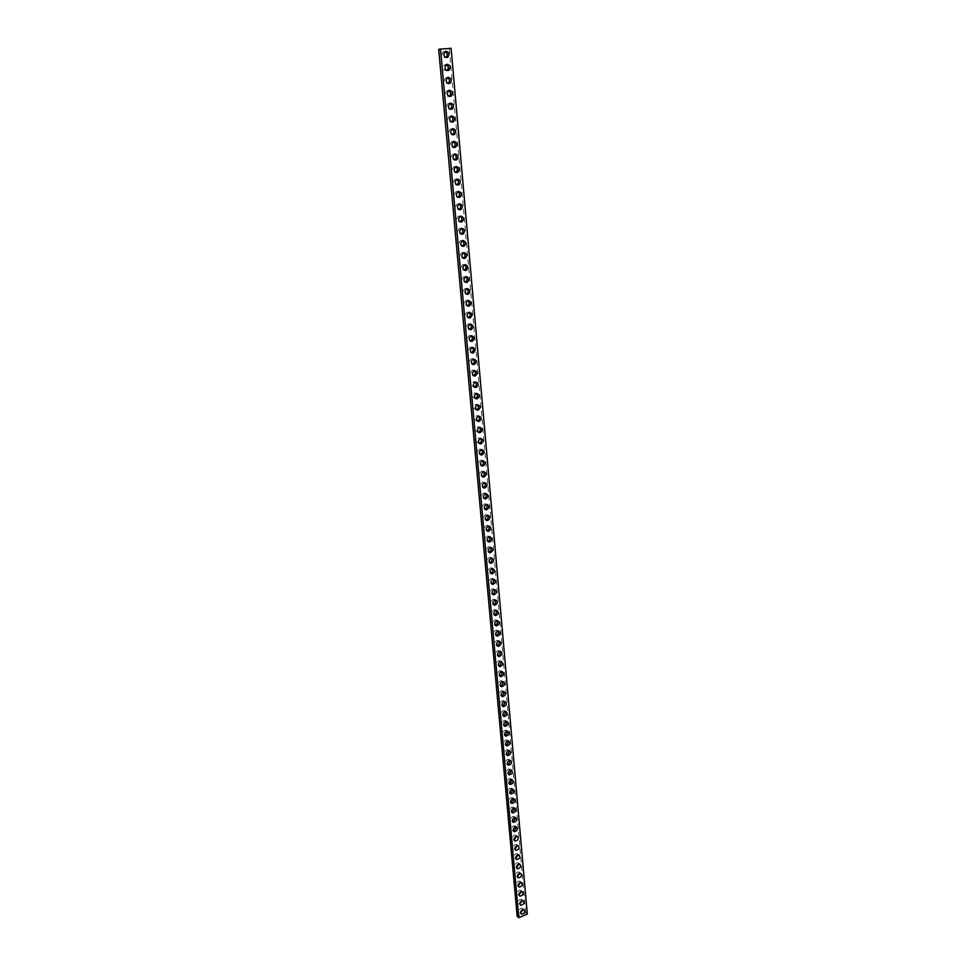 <?xml version="1.0" encoding="UTF-8"?>
<svg xmlns="http://www.w3.org/2000/svg" width="966" height="966" viewBox="0 0 966 966"><rect width="100%" height="100%" fill="white"/><g stroke="black" fill="none" stroke-linecap="round" stroke-linejoin="round"><path stroke-width="0.72" stroke-dasharray="4.83 3.62" d="M527.303 914.09L525.661 912.749L517.172 916.348M444.288 64.963L446.087 64.674L444.288 64.963C442.331 68.779 443.249 70.651 447.041 70.615M447.33 77.63L445.483 77.932C443.479 81.687 444.372 83.571 448.164 83.583M448.526 90.55L446.666 90.828C444.638 94.535 445.495 96.419 449.262 96.491M449.709 103.41L447.862 103.664C445.773 107.311 446.618 109.206 450.373 109.327M450.905 116.21L449.033 116.427C446.92 120.026 447.729 121.921 451.46 122.09M452.076 128.937L450.216 129.13C448.055 132.68 448.828 134.564 452.559 134.793M453.247 141.591L451.388 141.761C449.178 145.262 449.939 147.158 453.646 147.436M454.418 154.198L452.547 154.331C450.301 157.784 451.025 159.68 454.72 160.006M455.578 166.732L453.706 166.84C451.424 170.245 452.124 172.129 455.795 172.516M456.737 179.193L454.853 179.278C452.547 182.634 453.211 184.53 456.858 184.965M457.884 191.606L456.012 191.666C453.646 194.963 454.286 196.859 457.92 197.342M459.031 203.947L457.147 203.983C454.757 207.231 455.372 209.127 458.983 209.658M460.166 216.227L458.282 216.239C455.855 219.439 456.435 221.335 460.033 221.914M461.289 228.459L459.418 228.423C456.954 231.586 457.51 233.47 461.084 234.11M462.424 240.619L460.553 240.558C458.041 243.661 458.572 245.557 462.134 246.233M463.535 252.718L461.676 252.633C459.128 255.688 459.623 257.584 463.173 258.308M464.646 264.756L462.786 264.648C460.214 267.654 460.685 269.538 464.199 270.311M465.757 276.735L463.897 276.59C461.289 279.56 461.736 281.444 465.226 282.253M466.856 288.653L465.008 288.484C462.364 291.406 462.774 293.29 466.252 294.147M467.955 300.523L466.107 300.317C463.426 303.191 463.813 305.075 467.278 305.968M469.041 312.32L467.206 312.103C464.489 314.916 464.851 316.8 468.293 317.742M470.128 324.069L468.305 323.815C465.552 326.593 465.89 328.476 469.295 329.454M471.203 335.757L469.391 335.48C466.602 338.209 466.916 340.08 470.309 341.107M472.277 347.386L470.466 347.084C467.653 349.764 467.93 351.636 471.311 352.699M473.34 358.966L471.541 358.627C468.703 361.272 468.957 363.144 472.302 364.242M474.403 370.473L472.615 370.123C469.742 372.719 469.971 374.579 473.292 375.726M473.678 381.558L475.429 381.944L473.678 381.558C470.78 384.106 470.985 385.965 474.282 387.149M474.741 392.933L476.492 393.343L474.741 392.933C471.806 395.444 471.988 397.304 475.272 398.511M475.803 404.259L477.542 404.694L475.803 404.259C472.845 406.734 472.99 408.594 476.25 409.825M476.854 415.525L478.593 415.996L476.793 415.537C473.859 417.988 474.004 419.836 477.216 421.091L477.228 421.079M477.892 426.743L479.631 427.226L477.796 426.767C474.886 429.182 475.006 431.017 478.17 432.297L478.218 432.309M478.943 437.912L480.67 438.419L478.798 437.936C475.9 440.327 476.009 442.162 479.124 443.442L479.124 443.442M481.66 449.552L479.788 449.057C476.914 451.412 477.011 453.235 480.078 454.539L480.138 454.527M482.674 460.637L480.778 460.118C477.929 462.448 478.001 464.272 481.02 465.588L481.092 465.576M483.676 471.662L481.768 471.13C478.931 473.425 478.991 475.248 481.962 476.576L482.046 476.564M484.678 482.638L482.746 482.082C479.921 484.364 479.981 486.164 482.903 487.516L483 487.504M485.681 493.554L483.725 492.986C480.923 495.244 480.959 497.043 483.833 498.396L483.954 498.384M486.671 504.433L484.69 503.841C481.901 506.063 481.937 507.862 484.763 509.227L484.896 509.215M487.661 515.252L485.656 514.649C482.891 516.846 482.903 518.633 485.693 520.01L485.838 519.998M488.639 526.011L486.623 525.395C483.869 527.569 483.869 529.344 486.61 530.732L486.779 530.732M489.617 536.734L487.576 536.094C484.847 538.243 484.835 540.018 487.528 541.419L487.709 541.407M490.583 547.396L488.53 546.744C485.813 548.869 485.789 550.632 488.446 552.045L488.639 552.033M491.549 558.01L489.472 557.346C486.792 559.447 486.743 561.21 489.351 562.623L489.569 562.61M492.515 568.588L490.426 567.899C487.745 569.976 487.697 571.727 490.257 573.152L490.486 573.14M493.469 579.105L491.356 578.405C488.711 580.445 488.639 582.196 491.163 583.633L491.404 583.621M494.423 589.562L492.298 588.849C489.665 590.878 489.581 592.617 492.056 594.054L492.322 594.054M495.365 599.983L493.228 599.258C490.607 601.263 490.511 602.989 492.95 604.438L493.24 604.438M496.307 610.355L494.157 609.606C491.549 611.599 491.452 613.313 493.843 614.774L494.145 614.774M497.236 620.679L495.075 619.918C492.491 621.887 492.382 623.589 494.725 625.05L495.051 625.062M498.166 630.955L495.993 630.17C493.433 632.114 493.3 633.829 495.606 635.29L495.944 635.302M499.096 641.183L496.898 640.386C494.363 642.305 494.218 644.008 496.488 645.481L496.85 645.493M500.014 651.362L497.816 650.553C495.292 652.461 495.135 654.151 497.369 655.624L497.744 655.636M500.931 661.493L498.722 660.672C496.21 662.555 496.053 664.234 498.239 665.719L498.625 665.731M501.837 671.587L499.615 670.742C497.128 672.614 496.959 674.28 499.108 675.765L499.519 675.789M502.743 681.622L500.521 680.764C498.045 682.612 497.864 684.278 499.977 685.763L500.4 685.788M503.648 691.62L501.402 690.75C498.951 692.574 498.77 694.24 500.835 695.725L501.282 695.749M504.542 701.57L502.296 700.688C499.869 702.499 499.663 704.142 501.692 705.639L502.151 705.663M505.435 711.471L503.177 710.578C500.762 712.365 500.557 714.007 502.549 715.504L503.032 715.54M506.317 721.336L504.059 720.419C501.668 722.194 501.439 723.836 503.407 725.321L503.902 725.357M507.21 731.141L504.94 730.224C502.561 731.987 502.332 733.605 504.252 735.102L504.759 735.15M508.08 740.922L505.81 739.98C503.443 741.719 503.214 743.337 505.097 744.834L505.629 744.883M508.961 750.642L506.679 749.688C504.337 751.415 504.083 753.033 505.942 754.518L506.486 754.579M509.831 760.327L507.548 759.361C505.218 761.075 504.964 762.681 506.788 764.166L507.343 764.227M510.688 769.962L508.406 768.984C506.087 770.687 505.834 772.281 507.621 773.766L508.201 773.838M511.557 779.562L509.263 778.56C506.969 780.25 506.691 781.844 508.454 783.329L509.046 783.402M512.415 789.113L510.12 788.099C507.838 789.777 507.561 791.359 509.287 792.845L509.891 792.917M513.26 798.628L510.966 797.602C508.696 799.268 508.418 800.838 510.108 802.323L510.736 802.396M514.105 808.095L511.811 807.057C509.565 808.711 509.275 810.269 510.942 811.754L511.569 811.838M514.95 817.514L512.656 816.475C510.422 818.105 510.12 819.663 511.763 821.148L512.403 821.233M515.796 826.896L513.489 825.845C511.268 827.464 510.966 829.021 512.572 830.494L513.236 830.591M516.629 836.242L515.651 835.119L514.323 835.167C512.125 836.785 511.811 838.331 513.393 839.804L514.069 839.901M517.462 845.552L516.496 844.405L515.156 844.465C512.97 846.059 512.656 847.605 514.202 849.066L514.902 849.174M518.283 854.801L517.341 853.666L515.977 853.715C513.815 855.296 513.489 856.83 515.011 858.291L515.723 858.4M519.116 864.027L518.187 862.867L516.81 862.916C514.649 864.498 514.323 866.019 515.82 867.48L516.544 867.589M519.937 873.204L519.02 872.044L517.619 872.081C515.482 873.65 515.144 875.172 516.617 876.633L517.353 876.742M520.746 882.344L519.853 881.173L518.44 881.209C516.315 882.779 515.977 884.276 517.414 885.737L518.174 885.858M521.555 891.449L520.674 890.254L519.249 890.302C517.136 891.847 516.798 893.357 518.211 894.806L518.984 894.927M522.365 900.505L521.507 899.31L520.058 899.346C517.969 900.892 517.619 902.389 519.008 903.826L519.78 903.959M523.174 909.525L522.316 908.318L520.867 908.366C518.79 909.887 518.428 911.373 519.805 912.822L520.589 912.955M444.915 51.584L443.08 51.935C441.172 55.799 442.114 57.67 445.918 57.574M525.661 912.749L449.299 48.638L451.11 48.3M438.697 49.254L449.299 48.638M445.483 77.932L447.27 77.666M446.666 90.828L448.465 90.587M447.862 103.664L449.649 103.459M449.033 116.427L450.832 116.246M450.216 129.13L452.003 128.973M451.388 141.761L453.163 141.64M452.547 154.331L454.334 154.234M453.706 166.84L455.481 166.768M454.853 179.278L456.64 179.241M456.012 191.666L457.787 191.654M457.147 203.983L458.922 203.995M458.282 216.239L460.058 216.275M459.418 228.423L461.193 228.495M460.553 240.558L462.316 240.655M461.676 252.633L463.439 252.754M462.786 264.648L464.549 264.793M463.897 276.59L465.66 276.771M465.008 288.484L466.771 288.689M466.107 300.317L467.87 300.547M467.206 312.103L468.969 312.344M468.305 323.815L470.056 324.093M469.391 335.48L471.142 335.77M470.466 347.084L472.217 347.398M471.541 358.627L473.292 358.966M472.615 370.123L474.366 370.485M479.969 449.021L481.708 449.552M481.008 460.082L482.734 460.625M482.034 471.082L483.761 471.65M483.048 482.034L484.775 482.626M484.063 492.938L485.789 493.541M485.077 503.781L486.804 504.421M486.079 514.588L487.806 515.24M487.081 525.335L488.796 525.999M488.072 536.033L489.798 536.722M489.062 546.671L490.776 547.384M490.052 557.273L491.766 558.01M491.03 567.815L492.745 568.576M492.008 578.32L493.711 579.093M492.974 588.765L494.677 589.562M493.94 599.174L495.643 599.983M494.906 609.522L496.596 610.355M495.86 619.834L497.55 620.679M496.802 630.098L498.504 630.955M497.756 640.301L499.446 641.195M498.685 650.468L500.388 651.374M498.239 665.719L498.854 666.057M499.627 660.587L501.318 661.517M499.108 675.765L499.748 676.128M500.557 670.658L502.248 671.599M499.977 685.763L500.642 686.15M501.475 680.692L503.165 681.646M500.835 695.725L501.523 696.124M502.405 690.666L504.083 691.644M501.692 705.639L502.405 706.061M503.322 700.604L505.001 701.594M502.549 715.504L503.286 715.951M504.228 710.493L505.906 711.507M503.407 725.321L504.155 725.792M505.133 720.346L506.812 721.373M504.252 735.102L505.037 735.585M506.039 730.151L507.718 731.19M505.097 744.834L505.894 745.341M506.933 739.908L508.611 740.97M505.942 754.518L506.764 755.05M507.826 749.616L509.493 750.691M506.788 764.166L507.621 764.722M508.708 759.288L510.386 760.387M507.621 773.766L508.478 774.346M509.601 768.912L511.268 770.023M508.454 783.329L509.336 783.933M510.471 778.499L512.137 779.622M509.287 792.845L510.181 793.472M511.352 788.039L513.018 789.186M510.108 802.323L511.026 802.963M512.221 797.542L513.876 798.701M510.942 811.754L511.871 812.418M513.079 806.996L514.745 808.168M511.763 821.148L512.705 821.837M513.948 816.415L515.602 817.598M512.572 830.494L513.538 831.207M514.806 825.785L516.46 826.993M513.393 839.804L514.371 840.529M515.651 835.119L517.305 836.339M514.202 849.066L515.204 849.826M516.496 844.405L518.15 845.648M515.011 858.291L516.025 859.076M517.341 853.666L518.996 854.91M515.82 867.48L516.846 868.277M518.187 862.867L519.829 864.135M516.617 876.633L517.667 877.442M519.02 872.044L520.662 873.312M517.414 885.737L518.476 886.571M519.853 881.173L521.495 882.465M518.211 894.806L519.285 895.663M520.674 890.254L522.316 891.57M519.008 903.826L520.094 904.707M521.507 899.31L523.137 900.626M519.805 912.822L520.891 913.715M522.316 908.318L523.958 909.658M443.08 51.935L444.879 51.609"/><path stroke-width="1.45" d="M518.802 917.7L527.303 914.09L451.11 48.3L438.697 49.254L517.172 916.348L518.802 917.7L440.496 48.916M446.038 51.186C449.13 52.321 449.709 54.325 447.753 57.236C443.925 57.38 442.971 55.509 444.879 51.609L446.038 51.186M522.509 909.694L523.958 909.658C525.335 912.182 524.49 913.679 521.435 914.162C520.058 912.725 520.42 911.228 522.509 909.694M521.7 900.674L523.137 900.626C524.55 903.15 523.717 904.659 520.65 905.154C519.249 903.717 519.599 902.22 521.7 900.674M520.891 891.606L522.316 891.57C523.765 894.069 522.944 895.591 519.853 896.122C518.428 894.661 518.778 893.164 520.891 891.606M520.082 882.513L521.495 882.465C522.968 884.965 522.159 886.486 519.056 887.042C517.607 885.581 517.957 884.071 520.082 882.513M519.273 873.361L520.662 873.312C522.171 875.812 521.374 877.345 518.259 877.913C516.786 876.452 517.124 874.942 519.273 873.361M518.452 864.184L519.829 864.135C521.374 866.611 520.577 868.156 517.462 868.76C515.965 867.287 516.291 865.765 518.452 864.184M517.631 854.958L518.996 854.91C520.565 857.385 519.793 858.931 516.653 859.559C515.132 858.086 515.458 856.552 517.631 854.958M516.81 845.697L518.15 845.648C519.756 848.1 518.996 849.657 515.856 850.309C514.298 848.836 514.612 847.303 516.81 845.697M515.977 836.387L517.305 836.339C518.947 838.79 518.199 840.348 515.047 841.024C513.465 839.551 513.767 838.005 515.977 836.387M515.144 827.041L516.46 826.993C518.138 829.432 517.39 831.002 514.226 831.702C512.62 830.229 512.922 828.671 515.144 827.041M514.31 817.659L515.602 817.598C517.317 820.025 516.593 821.607 513.417 822.344C511.775 820.858 512.077 819.301 514.31 817.659M513.465 808.228L514.745 808.168C516.496 810.583 515.784 812.177 512.596 812.937C510.929 811.452 511.219 809.882 513.465 808.228M512.62 798.761L513.876 798.701C515.663 801.092 514.963 802.698 511.775 803.483C510.072 801.997 510.362 800.428 512.62 798.761M511.775 789.246L513.018 789.186C514.842 791.565 514.154 793.171 510.942 793.992C509.215 792.506 509.493 790.925 511.775 789.246M510.929 779.695L512.137 779.622C514.009 781.989 513.332 783.607 510.12 784.464C508.358 782.979 508.623 781.385 510.929 779.695M510.072 770.095L511.268 770.023C513.163 772.377 512.511 773.995 509.287 774.889C507.488 773.404 507.754 771.798 510.072 770.095M509.215 760.447L510.386 760.387C512.318 762.717 511.678 764.347 508.454 765.265C506.631 763.78 506.884 762.174 509.215 760.447M508.345 750.763L509.493 750.691C511.473 753.009 510.845 754.651 507.609 755.605C505.749 754.12 506.003 752.502 508.345 750.763M507.488 741.043L508.611 740.97C510.628 743.265 510.012 744.907 506.776 745.897C504.88 744.412 505.121 742.794 507.488 741.043M506.619 731.262L507.718 731.19C509.77 733.472 509.179 735.126 505.93 736.152C503.998 734.667 504.228 733.037 506.619 731.262M505.737 721.445L506.812 721.373C508.913 723.631 508.333 725.297 505.085 726.36C503.117 724.862 503.334 723.232 505.737 721.445M504.856 711.58L505.906 711.507C508.044 713.753 507.488 715.42 504.228 716.518C502.235 715.033 502.441 713.391 504.856 711.58M503.974 701.678L505.001 701.594C507.174 703.816 506.631 705.494 503.371 706.641C501.342 705.144 501.535 703.49 503.974 701.678M503.093 691.728L504.083 691.644C506.305 693.842 505.786 695.532 502.513 696.703C500.448 695.218 500.642 693.564 503.093 691.728M502.199 681.73L503.165 681.646C505.423 683.819 504.928 685.522 501.656 686.729C499.543 685.244 499.724 683.578 502.199 681.73M501.306 671.684L502.248 671.599C504.542 673.749 504.059 675.451 500.799 676.707C498.649 675.234 498.818 673.556 501.306 671.684M500.412 661.589L501.318 661.517C503.66 663.642 503.189 665.345 499.929 666.649C497.744 665.163 497.901 663.485 500.412 661.589M499.507 651.458L500.388 651.374C502.767 653.475 502.32 655.19 499.06 656.53C496.826 655.057 496.983 653.366 499.507 651.458M498.601 641.279L499.446 641.195C501.873 643.259 501.451 644.986 498.178 646.375C495.908 644.902 496.053 643.199 498.601 641.279M497.683 631.04L498.504 630.955C500.968 633.008 500.569 634.747 497.309 636.171C494.99 634.698 495.123 632.996 497.683 631.04M496.778 620.764L497.55 620.679C500.062 622.696 499.688 624.447 496.427 625.908C494.073 624.447 494.194 622.732 496.778 620.764M495.848 610.44L496.596 610.355C499.156 612.347 498.794 614.098 495.534 615.608C493.143 614.159 493.252 612.432 495.848 610.44M494.93 600.067L495.643 599.983C498.239 601.939 497.901 603.702 494.652 605.259C492.213 603.81 492.31 602.084 494.93 600.067M494 589.646L494.677 589.562C497.321 591.482 497.007 593.257 493.759 594.863C491.283 593.414 491.356 591.675 494 589.646M493.071 579.177L493.711 579.093C496.391 580.989 496.101 582.752 492.865 584.418C490.342 582.981 490.414 581.23 493.071 579.177M492.129 568.648L492.745 568.576C495.461 570.435 495.196 572.21 491.96 573.913C489.4 572.488 489.448 570.737 492.129 568.648M491.187 558.082L491.766 558.01C494.52 559.833 494.29 561.62 491.054 563.371C488.446 561.946 488.494 560.183 491.187 558.082M490.245 547.468L490.776 547.384C493.578 549.171 493.372 550.97 490.148 552.769C487.492 551.357 487.528 549.594 490.245 547.468M489.291 536.794L489.798 536.722C492.636 538.473 492.443 540.272 489.243 542.119C486.538 540.719 486.562 538.943 489.291 536.794M488.337 526.072L488.796 525.999C491.682 527.714 491.525 529.525 488.325 531.421C485.584 530.032 485.584 528.245 488.337 526.072M487.383 515.301L487.806 515.24C490.716 516.907 490.595 518.718 487.407 520.674C484.618 519.297 484.606 517.498 487.383 515.301M486.417 504.481L486.804 504.421C489.762 506.051 489.653 507.875 486.49 509.867C483.652 508.502 483.628 506.703 486.417 504.481M485.451 493.602L485.789 493.541C488.784 495.147 488.711 496.971 485.56 499.024C482.674 497.659 482.638 495.86 485.451 493.602M484.473 482.674L484.775 482.626C487.818 484.183 487.758 486.007 484.63 488.108C481.696 486.767 481.648 484.956 484.473 482.674M483.495 471.698L483.761 471.65C486.828 473.159 486.816 474.994 483.688 477.156C480.718 475.827 480.645 474.004 483.495 471.698M482.517 460.661L482.734 460.625C485.85 462.098 485.85 463.934 482.759 466.143C479.728 464.827 479.643 463.004 482.517 460.661M481.527 449.576L481.708 449.552C484.847 450.977 484.884 452.812 481.805 455.083C478.738 453.779 478.641 451.943 481.527 449.576M480.537 438.443L480.67 438.419C483.857 439.796 483.918 441.643 480.863 443.962C477.747 442.67 477.639 440.834 480.537 438.443M479.534 427.25L479.631 427.226C482.855 428.566 482.94 430.413 479.909 432.78C476.745 431.512 476.612 429.665 479.534 427.25M478.532 415.996L478.593 415.996C481.841 417.288 481.962 419.135 478.955 421.562C475.743 420.307 475.598 418.447 478.532 415.996M477.53 404.694L477.542 404.694C480.827 405.937 480.971 407.797 477.989 410.272C474.729 409.041 474.572 407.181 477.53 404.694M476.516 393.343C479.812 394.575 479.981 396.434 477.023 398.934C473.726 397.738 473.545 395.867 476.492 393.343L476.516 393.343M475.501 381.932C478.786 383.152 478.967 385.023 476.057 387.547C472.724 386.388 472.519 384.516 475.429 381.944L475.501 381.932M474.475 370.461C477.759 371.681 477.965 373.552 475.079 376.088C471.722 374.989 471.48 373.118 474.366 370.485L474.475 370.461M473.449 358.941C476.733 360.149 476.938 362.033 474.101 364.58C470.708 363.53 470.442 361.658 473.292 358.966L473.449 358.941M472.422 347.349C475.695 348.557 475.924 350.441 473.111 353.025C469.693 352.01 469.391 350.139 472.217 347.398L472.422 347.349M471.384 335.709C474.644 336.917 474.898 338.8 472.12 341.396C468.667 340.43 468.341 338.559 471.142 335.77L471.384 335.709M470.345 324.021C473.594 325.204 473.859 327.112 471.118 329.72C467.653 328.802 467.29 326.931 470.056 324.093L470.345 324.021M469.295 312.26C472.543 313.443 472.821 315.351 470.116 317.983C466.614 317.114 466.24 315.242 468.969 312.344L469.295 312.26M468.244 300.45C471.493 301.634 471.782 303.541 469.114 306.186C465.588 305.365 465.177 303.493 467.87 300.547L468.244 300.45M467.182 288.58C470.418 289.752 470.732 291.672 468.099 294.328C464.549 293.567 464.103 291.684 466.771 288.689L467.182 288.58M466.119 276.65C469.355 277.81 469.669 279.742 467.085 282.41C463.511 281.698 463.04 279.814 465.66 276.771L466.119 276.65M465.057 264.66C468.281 265.819 468.619 267.751 466.059 270.432C462.46 269.768 461.965 267.884 464.549 264.793L465.057 264.66M463.982 252.609C467.194 253.768 467.544 255.7 465.032 258.405C461.41 257.789 460.891 255.905 463.439 252.754L463.982 252.609M462.907 240.486C466.107 241.645 466.481 243.589 463.994 246.306C460.359 245.738 459.804 243.855 462.316 240.655L462.907 240.486M461.82 228.314C465.02 229.473 465.395 231.405 462.955 234.146C459.297 233.627 458.717 231.743 461.193 228.495L461.82 228.314M460.734 216.082C463.921 217.229 464.32 219.173 461.917 221.926C458.234 221.456 457.618 219.572 460.058 216.275L460.734 216.082M459.635 203.79C462.823 204.925 463.221 206.881 460.854 209.646C457.172 209.224 456.52 207.34 458.922 203.995L459.635 203.79M458.536 191.425C461.712 192.56 462.134 194.528 459.804 197.293C456.097 196.931 455.421 195.047 457.787 191.654L458.536 191.425M457.425 179C460.601 180.135 461.036 182.103 458.741 184.892C455.01 184.566 454.31 182.683 456.64 179.241L457.425 179M456.314 166.514C459.478 167.649 459.925 169.618 457.667 172.419C453.935 172.141 453.199 170.27 455.481 166.768L456.314 166.514M455.191 153.968C458.355 155.091 458.814 157.072 456.592 159.885C452.837 159.656 452.088 157.772 454.334 154.234L455.191 153.968M454.068 141.35C457.22 142.485 457.703 144.453 455.505 147.279C451.75 147.11 450.965 145.226 453.163 141.64L454.068 141.35M452.945 128.671C456.085 129.794 456.568 131.774 454.418 134.612C450.651 134.491 449.842 132.608 452.003 128.973L452.945 128.671M451.81 115.92C454.938 117.055 455.445 119.035 453.332 121.885C449.54 121.801 448.707 119.929 450.832 116.246L451.81 115.92M450.663 103.108C453.791 104.231 454.31 106.236 452.233 109.086C448.429 109.061 447.572 107.178 449.649 103.459L450.663 103.108M449.516 90.236C452.631 91.359 453.163 93.352 451.122 96.226C447.318 96.238 446.425 94.366 448.465 90.587L449.516 90.236M448.369 77.28C451.472 78.415 452.016 80.419 450.011 83.293C446.195 83.354 445.278 81.482 447.27 77.666L448.369 77.28M447.21 64.275C450.301 65.398 450.868 67.403 448.888 70.301C445.06 70.409 444.131 68.526 446.087 64.674L447.21 64.275M447.041 70.615L447.089 70.578C448.973 68.224 448.647 66.243 446.123 64.637M448.164 83.583L448.212 83.547C450.108 81.229 449.818 79.26 447.33 77.63M449.262 96.491L449.323 96.455C451.255 94.173 450.989 92.205 448.526 90.55M450.373 109.327L450.434 109.279C452.378 107.045 452.148 105.089 449.709 103.41M451.46 122.09L451.533 122.054C453.513 119.856 453.296 117.9 450.905 116.21M452.559 134.793L452.631 134.757C454.624 132.596 454.443 130.651 452.076 128.937M453.646 147.436L453.718 147.387C455.735 145.274 455.578 143.342 453.247 141.591M454.72 160.006L454.805 159.958C456.846 157.893 456.713 155.961 454.418 154.198M455.795 172.516L455.892 172.467C457.944 170.439 457.836 168.519 455.578 166.732M456.858 184.965L456.954 184.917C459.031 182.924 458.959 181.016 456.737 179.193M457.92 197.342L458.029 197.293C460.118 195.337 460.07 193.441 457.884 191.606M458.983 209.658L459.079 209.61C461.193 207.702 461.18 205.818 459.031 203.947M460.033 221.914L460.142 221.866C462.267 219.994 462.279 218.123 460.166 216.227M461.084 234.11L461.18 234.062C463.33 232.238 463.366 230.367 461.289 228.459M462.134 246.233L462.231 246.197C464.392 244.41 464.453 242.551 462.424 240.619M463.173 258.308L463.269 258.272C465.443 256.521 465.54 254.674 463.535 252.718M464.199 270.311L464.296 270.275C466.493 268.572 466.614 266.725 464.646 264.756M465.226 282.253L465.322 282.229C467.532 280.563 467.689 278.727 465.757 276.735M466.252 294.147L466.337 294.123C468.57 292.493 468.752 290.669 466.856 288.653M467.278 305.968L467.351 305.944C469.597 304.362 469.802 302.551 467.955 300.523M468.293 317.742L468.365 317.717C470.623 316.184 470.853 314.373 469.041 312.32M469.295 329.454L469.367 329.43C471.637 327.933 471.891 326.146 470.128 324.069M470.309 341.107L470.37 341.095C472.652 339.634 472.929 337.846 471.203 335.757M471.311 352.699L471.36 352.687C473.666 351.262 473.968 349.499 472.277 347.386M472.302 364.242L472.35 364.23C474.656 362.854 474.994 361.091 473.34 358.966M473.292 375.726L473.328 375.714C475.658 374.373 476.009 372.622 474.403 370.473M476.057 387.547L474.306 387.137C476.649 385.845 477.023 384.106 475.453 381.944M477.023 398.934L475.284 398.511C477.627 397.255 478.037 395.529 476.504 393.343M477.989 410.272L476.25 409.825C478.605 408.606 479.039 406.891 477.542 404.694M477.228 421.079C479.583 419.896 480.03 418.193 478.581 415.996M478.194 432.285C480.549 431.126 481.02 429.447 479.607 427.238M480.863 443.962L479.196 443.466C481.515 442.307 482.01 440.641 480.633 438.419M480.138 454.527C482.481 453.44 482.988 451.774 481.66 449.552M481.092 465.576C483.435 464.513 483.954 462.859 482.674 460.637M482.046 476.564C484.389 475.526 484.932 473.895 483.676 471.662M483 487.504C485.33 486.49 485.886 484.872 484.678 482.638M483.954 498.384C486.272 497.405 486.852 495.787 485.681 493.554M484.896 509.215C487.214 508.261 487.806 506.667 486.671 504.433M485.838 519.998C488.144 519.068 488.748 517.486 487.661 515.252M486.779 530.732C489.074 529.815 489.69 528.245 488.639 526.011M487.709 541.407C489.991 540.525 490.631 538.968 489.617 536.734M488.639 552.033C490.921 551.175 491.561 549.63 490.583 547.396M489.569 562.61C491.827 561.777 492.491 560.244 491.549 558.01M490.486 573.14C492.745 572.331 493.421 570.809 492.515 568.588M491.404 583.621C493.65 582.824 494.338 581.315 493.469 579.105M492.322 594.054C494.556 593.281 495.256 591.784 494.423 589.562M493.24 604.438C495.449 603.678 496.162 602.192 495.365 599.983M494.145 614.774C496.343 614.026 497.067 612.565 496.307 610.355M495.051 625.062C497.236 624.338 497.973 622.877 497.236 620.679M495.944 635.302C498.13 634.59 498.867 633.141 498.166 630.955M496.85 645.493C499.011 644.793 499.76 643.368 499.096 641.183M497.744 655.636C499.893 654.96 500.642 653.535 500.014 651.362M498.625 665.731C500.762 665.067 501.535 663.654 500.931 661.493M499.519 675.789C501.632 675.137 502.417 673.737 501.837 671.587M500.4 685.788C502.501 685.16 503.286 683.771 502.743 681.622M501.282 695.749C503.371 695.134 504.155 693.757 503.648 691.62M502.151 705.663C504.228 705.059 505.025 703.695 504.542 701.57M503.032 715.54C505.085 714.937 505.894 713.584 505.435 711.471M503.902 725.357C505.942 724.778 506.752 723.437 506.317 721.336M504.759 735.15C506.788 734.571 507.609 733.242 507.21 731.141M505.629 744.883C507.633 744.315 508.454 742.999 508.08 740.922M506.486 754.579C508.478 754.023 509.299 752.707 508.961 750.642M507.343 764.227C509.324 763.683 510.145 762.379 509.831 760.327M508.201 773.838C510.157 773.295 510.99 772.003 510.688 769.962M509.046 783.402C510.99 782.871 511.823 781.591 511.557 779.562M509.891 792.917C511.823 792.398 512.656 791.13 512.415 789.113M510.736 802.396C512.644 801.889 513.489 800.633 513.26 798.628M511.569 811.838C513.465 811.331 514.31 810.088 514.105 808.095M512.403 821.233C514.286 820.738 515.132 819.494 514.95 817.514M513.236 830.591C515.095 830.096 515.953 828.864 515.796 826.896M514.069 839.901L516.629 836.242M514.902 849.174L517.462 845.552M515.723 858.4L518.283 854.801M516.544 867.589L519.116 864.027M517.353 876.742L519.937 873.204M518.174 885.858L520.746 882.344M518.984 894.927L521.555 891.449M519.78 903.959L522.365 900.505M520.589 912.955L523.174 909.525M445.918 57.574L445.954 57.549C447.813 55.147 447.463 53.154 444.915 51.584M447.089 70.578L448.888 70.301M448.212 83.547L450.011 83.293M449.323 96.455L451.122 96.226M450.434 109.279L452.233 109.086M451.533 122.054L453.332 121.885M452.631 134.757L454.418 134.612M453.718 147.387L455.505 147.279M454.805 159.958L456.592 159.885M455.892 172.467L457.667 172.419M456.954 184.917L458.741 184.892M458.029 197.293L459.804 197.293M459.079 209.61L460.854 209.646M460.142 221.866L461.917 221.926M461.18 234.062L462.955 234.146M462.231 246.197L463.994 246.306M463.269 258.272L465.032 258.405M464.296 270.275L466.059 270.432M465.322 282.229L467.085 282.41M466.337 294.123L468.099 294.328M467.351 305.944L469.114 306.186M468.365 317.717L470.116 317.983M469.367 329.43L471.118 329.72M470.37 341.095L472.12 341.396M471.36 352.687L473.111 353.025M472.35 364.23L474.101 364.58M473.328 375.714L475.079 376.088M477.24 421.091L478.955 421.562M478.218 432.309L479.909 432.78M480.174 454.563L481.805 455.083M481.14 465.624L482.759 466.143M482.106 476.624L483.688 477.156M483.072 487.564L484.63 488.108M484.026 498.468L485.56 499.024M484.992 509.311L486.49 509.867M485.934 520.106L487.407 520.674M486.888 530.853L488.325 531.421M487.83 541.54L489.243 542.119M488.772 552.19L490.148 552.769M489.702 562.78L491.054 563.371M490.643 573.321L491.96 573.913M491.561 583.814L492.865 584.418M492.491 594.259L493.759 594.863M493.409 604.668L494.652 605.259M494.326 615.016L495.534 615.608M495.244 625.316L496.427 625.908M496.15 635.568L497.309 636.171M497.055 645.783L498.178 646.375M497.961 655.938L499.06 656.53M498.854 666.057L499.929 666.649M499.748 676.128L500.799 676.707M500.642 686.15L501.656 686.729M501.523 696.124L502.513 696.703M502.405 706.061L503.371 706.641M503.286 715.951L504.228 716.518M504.155 725.792L505.085 726.36M505.037 735.585L505.93 736.152M505.894 745.341L506.776 745.897M506.764 755.05L507.609 755.605M507.621 764.722L508.454 765.265M508.478 774.346L509.287 774.889M509.336 783.933L510.12 784.464M510.181 793.472L510.942 793.992M511.026 802.963L511.775 803.483M511.871 812.418L512.596 812.937M512.705 821.837L513.417 822.344M513.538 831.207L514.226 831.702M514.371 840.529L515.047 841.024M515.204 849.826L515.856 850.309M516.025 859.076L516.653 859.559M516.846 868.277L517.462 868.76M445.954 57.549L447.753 57.236"/></g></svg>
